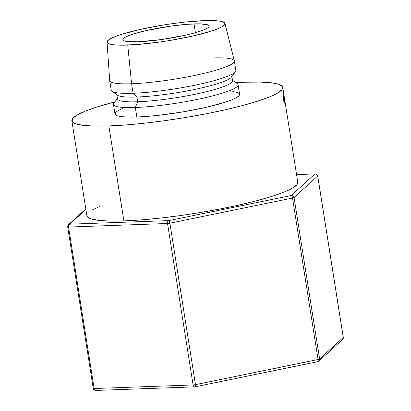 <?xml version="1.0" encoding="UTF-8"?>
<svg xmlns="http://www.w3.org/2000/svg" width="411" height="411" viewBox="0 0 411 411"><rect width="100%" height="100%" fill="white"/><g stroke="black" fill="none" stroke-linecap="round" stroke-linejoin="round"><path stroke-width="0.62" d="M194.018 23.91A43.679 5.96 171 0 1 209.158 26.016A43.679 5.96 171 0 1 184.513 35.428A43.679 5.96 171 0 1 138.009 41.794L160.968 39.631L185.628 35.176L192.749 33.435L203.676 29.946L207.062 28.333L208.87 26.9L209.029 25.693L207.54 24.758L199.885 23.848L187.077 24.311L171.058 26.073L146.398 30.522L133.179 34.036L128.35 35.757L124.965 37.37L123.156 38.804L122.997 40.011L124.487 40.946L127.574 41.568L138.009 41.794A43.679 5.96 171 0 1 122.868 39.687A43.679 5.96 171 0 1 147.513 30.275A43.679 5.96 171 0 1 194.018 23.91L195.41 32.7L194.018 23.91M108.838 125.941A106.773 14.57 171 0 1 71.838 120.788A106.773 14.57 171 0 1 114.839 101.897L97.042 106.978L85.226 111.186L76.955 115.121L72.536 118.635L72.141 121.584L75.788 123.865L83.341 125.386L94.499 126.085L108.838 125.941L123.881 220.918L108.838 125.941L125.812 124.954L144.764 123.166L164.965 120.649L185.638 117.489L205.993 113.821L225.243 109.773L242.654 105.509L257.548 101.188L269.364 96.981L277.636 93.045L282.054 89.531L282.449 86.577L278.802 84.301L271.25 82.781L260.091 82.082L245.752 82.226A106.773 14.57 171 0 1 282.753 87.379A106.773 14.57 171 0 1 222.521 110.384A106.773 14.57 171 0 1 108.838 125.941M236.022 82.709A106.773 14.57 171 0 1 245.752 82.226L236.022 82.703M71.838 120.788L86.88 215.76A106.773 14.57 -9 0 0 123.881 220.918A106.773 14.57 -9 0 0 237.563 205.356A106.773 14.57 -9 0 0 297.795 182.356L284.946 101.229M117.428 98.404L113.883 103.192A63.094 8.61 -9 0 0 135.342 107.502A63.094 8.61 171 0 1 113.472 104.456L114.977 113.955A63.094 8.61 -9 0 0 136.842 117.001L135.342 107.502L137.7 101.758A58.239 7.948 171 0 1 117.89 97.777M116.847 94.741L117.515 98.948A58.239 7.948 -9 0 0 137.7 101.758L136.945 97.011A58.239 7.948 171 0 1 116.765 94.201M107.04 42.092L109.701 80.607A63.094 8.61 -9 0 0 131.582 83.757L133.082 93.256A63.094 8.61 171 0 1 111.998 91.288L117.484 95.193A58.239 7.948 -9 0 0 136.945 97.011L133.082 93.256L131.582 83.757A63.094 8.61 171 0 1 109.711 80.71L111.217 90.209A63.094 8.61 -9 0 0 133.082 93.256A63.094 8.61 -9 0 0 200.26 84.06A63.094 8.61 -9 0 0 235.852 70.471L234.347 60.972A63.094 8.61 171 0 1 198.754 74.566A63.094 8.61 171 0 1 131.582 83.757L127.739 45.071A59.698 8.148 171 0 1 107.04 42.092A59.698 8.148 171 0 1 141.05 29.258A59.698 8.148 171 0 1 204.288 20.632L218.544 20.94L222.762 21.793L224.802 23.067L224.586 24.717L222.115 26.679L217.486 28.878L210.884 31.231L192.821 36.034L170.678 40.35L159.119 42.112L137.228 44.522L119.724 45.153L113.482 44.763L109.264 43.91L107.225 42.636L107.441 40.987L109.912 39.024L114.541 36.826L121.142 34.473L139.206 29.669L161.348 25.354L172.908 23.591L184.2 22.179L204.288 20.632A59.698 8.148 171 0 1 224.956 23.417A59.698 8.148 171 0 1 191.618 36.302A59.698 8.148 171 0 1 127.739 45.071L131.582 83.757A63.094 8.61 -9 0 0 199.094 74.489A63.094 8.61 -9 0 0 234.327 60.869L224.956 23.417M214.203 57.874A63.094 8.61 171 0 1 234.347 60.972M235.441 71.735A63.094 8.61 171 0 1 196.304 84.913A63.094 8.61 171 0 1 133.082 93.256L136.945 97.011A58.239 7.948 -9 0 0 195.307 89.31A58.239 7.948 -9 0 0 231.434 77.145L235.441 71.735M231.809 75.978A58.239 7.948 171 0 1 198.955 88.524A58.239 7.948 171 0 1 136.945 97.011L137.7 101.758A58.239 7.948 -9 0 0 199.705 93.271A58.239 7.948 -9 0 0 232.564 80.726L231.896 76.523M231.84 79.729A58.239 7.948 171 0 1 203.24 92.47A58.239 7.948 171 0 1 137.7 101.758L135.342 107.502A63.094 8.61 -9 0 0 206.337 97.438A63.094 8.61 -9 0 0 237.327 83.639L232.477 80.181M238.108 84.717A63.094 8.61 171 0 1 202.515 98.306A63.094 8.61 171 0 1 135.342 107.502L136.842 117.001A63.094 8.61 -9 0 0 204.02 107.805A63.094 8.61 -9 0 0 239.613 94.211L238.108 84.717M122.894 108.283L118.003 110.605L115.393 112.681L115.157 114.428L117.315 115.774L121.774 116.673L128.371 117.084L136.842 117.001L146.871 116.416L158.071 115.363L182.227 112.008L205.628 107.446L224.719 102.37L231.696 99.883L236.587 97.561L239.197 95.486L239.433 93.739L237.275 92.393L232.816 91.494M284.72 102.473L283.528 94.936A106.773 14.57 -9 0 0 283.616 94.705L284.936 101.758A106.773 14.57 171 0 1 284.915 101.877L284.248 98.81A106.773 14.57 171 0 1 284.212 98.892L284.766 102.37A106.773 14.57 171 0 1 284.72 102.473A106.773 14.57 171 0 0 284.766 102.37L284.212 98.892A106.773 14.57 171 0 0 284.248 98.81L284.915 101.877A106.773 14.57 171 0 0 284.936 101.758L283.616 94.705A106.773 14.57 171 0 1 283.528 94.936L284.72 102.473M284.119 103.433L282.927 95.897A106.773 14.57 -9 0 0 283.102 95.66L283.395 95.671L283.734 97.191L283.713 99.76A106.773 14.57 171 0 1 283.652 99.847L284.201 103.325A106.773 14.57 171 0 1 284.119 103.433A106.773 14.57 171 0 0 284.201 103.325L283.652 99.847A106.773 14.57 171 0 0 283.713 99.76L283.734 97.191L283.102 95.66A106.773 14.57 171 0 1 282.927 95.897L284.119 103.433M317.652 361.695L319.208 360.781L319.63 359.014A2.425 2.353 47.6 0 1 318.91 361.11L342.538 339.548A2.425 2.353 -132.4 0 0 343.262 337.452L317.688 175.995A2.425 0.329 -9 0 0 317.729 175.918A2.425 0.329 171 0 1 317.688 175.995L316.732 174.403L314.954 173.925A2.425 1.598 -92.1 0 1 315.242 173.874A2.425 1.598 87.9 0 0 314.954 173.925L291.327 195.487A2.425 2.353 47.6 0 1 294.06 197.557A2.425 0.329 171 0 1 292.504 198.051L318.078 359.512L318.109 361.135L317.652 361.695A2.425 0.755 -101.6 0 0 317.76 361.695A2.425 0.755 -101.6 0 0 318.078 359.512A2.425 0.329 -9 0 0 319.63 359.014L294.06 197.557L317.688 175.995A2.425 2.353 -132.4 0 0 314.954 173.925L296.567 174.588L314.954 173.925L291.327 195.487L292.005 196.319L292.504 198.051A2.425 0.329 -9 0 0 294.06 197.557L317.688 175.995L343.262 337.452L319.63 359.014L294.06 197.557L293.105 195.965L291.327 195.487L168.71 220.62L69.721 224.19L85.878 209.446L69.721 224.19A2.425 1.598 87.9 0 0 68.539 227.062L167.529 223.492L193.103 384.948L94.114 388.523L68.539 227.062L167.529 223.492A2.425 0.329 -9 0 0 169.887 223.188L292.504 198.051L318.078 359.512L195.461 384.645L169.887 223.188L292.504 198.051A2.425 0.755 -101.6 0 0 291.327 195.487L168.71 220.62A2.425 0.755 78.4 0 1 169.887 223.188L169.389 221.452L168.71 220.62A2.425 1.598 87.9 0 0 167.529 223.492A2.425 1.598 -92.1 0 1 168.71 220.62L69.721 224.19L68.164 225.105L68.848 224.488M87.183 216.561L90.831 218.842L98.383 220.363L109.542 221.061L123.881 220.918L140.855 219.931L159.807 218.143L180.008 215.626L200.681 212.466L221.036 208.793L240.286 204.75L257.697 200.481L272.591 196.16L284.407 191.952L292.678 188.017L297.096 184.508L297.79 182.299M100.269 206.163L91.997 210.098M283.482 99.395L283.898 99.339L283.482 99.395M283.287 96.344L283.004 96.385L283.672 97.299L283.431 99.087L283.035 96.575L283.528 99.077L283.76 97.962L283.287 96.344A106.773 14.57 171 0 1 283.133 96.559A106.773 14.57 171 0 0 283.287 96.344L283.379 96.272M284.823 100.459L283.816 94.078L284.823 100.459M283.77 95.393L284.032 98.126L283.77 95.393A106.773 14.57 171 0 1 283.693 95.604A106.773 14.57 171 0 0 283.77 95.393L283.806 95.301M283.816 94.078L283.883 94.499M284.818 100.407L283.842 94.247M342.152 339.835L342.836 339.219L343.262 337.452A2.425 0.329 -9 0 0 343.298 337.374A2.425 0.329 171 0 1 343.262 337.452L319.63 359.014A2.425 0.329 171 0 1 318.078 359.512L195.461 384.645L169.887 223.188A2.425 0.329 171 0 1 167.529 223.492L193.103 384.948A2.425 0.329 -9 0 0 195.461 384.645A2.425 0.755 78.4 0 1 195.143 386.828A2.425 0.755 78.4 0 1 195.035 386.828L195.492 386.268L195.461 384.645L193.103 384.948C193.422 386.361 194.064 386.987 195.035 386.828L195.312 386.72M96.046 390.399A2.425 1.598 -92.1 0 1 95.758 390.45A2.425 1.598 -92.1 0 1 94.114 388.523A2.425 1.598 87.9 0 0 95.758 390.45L195.035 386.828A2.425 1.598 -92.1 0 1 194.747 386.879A2.425 1.598 -92.1 0 1 193.103 384.948L94.114 388.523A2.425 0.329 171 0 1 93.271 388.405A2.425 0.329 171 0 1 93.312 388.328A2.425 0.329 -9 0 0 93.271 388.405A2.425 0.329 -9 0 0 94.114 388.523L68.539 227.062C68.406 225.593 68.796 224.637 69.721 224.19A2.425 2.353 47.6 0 0 68.462 224.776L67.702 226.949A2.425 0.329 171 0 1 67.738 226.872L67.702 226.949A2.425 0.329 171 0 0 68.539 227.062L67.738 226.872A2.425 2.353 47.6 0 1 68.462 224.776L85.801 208.952M318.525 361.397L319.208 360.781M282.753 87.379L283.718 93.456M283.369 96.272L282.994 96.323M194.747 386.879L317.76 361.695L318.91 361.11M342.538 339.548L343.298 337.374L317.729 175.918C317.477 174.757 316.65 174.074 315.242 173.874L296.562 174.547M95.758 390.45C94.35 390.25 93.523 389.566 93.271 388.405L67.702 226.949"/></g></svg>
